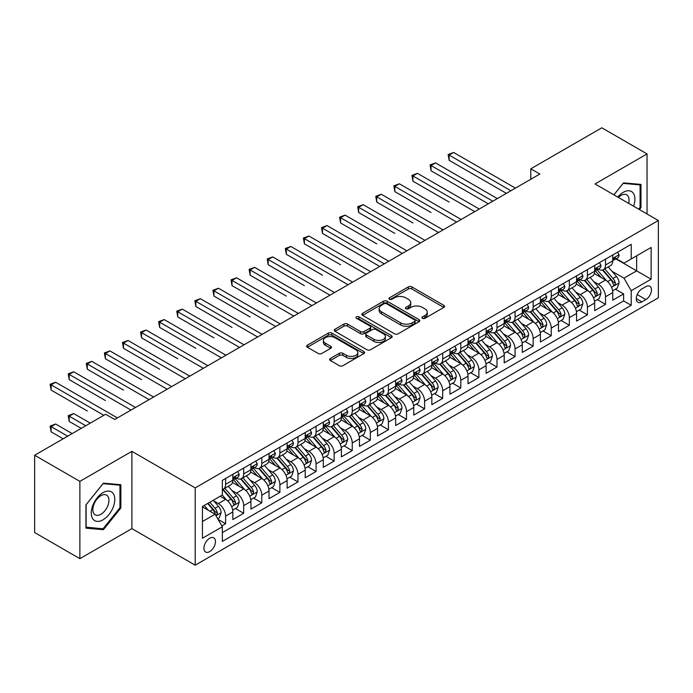 <?xml version="1.0" encoding="UTF-8"?>
<svg xmlns="http://www.w3.org/2000/svg" width="693" height="693" viewBox="0 0 693 693"><rect width="100%" height="100%" fill="white"/><g stroke="black" fill="none" stroke-linecap="round" stroke-linejoin="round"><path stroke-width="1.04" d="M422.487 318.304A1.758 1.014 0 0 0 424.974 318.304L443.841 307.406A2.512 1.447 0 0 0 444.577 306.384A2.512 1.447 0 0 0 443.841 305.362L411.876 286.902A2.512 1.447 0 0 0 408.324 286.902L389.457 297.799A1.758 1.014 0 0 0 388.946 298.518A1.758 1.014 0 0 0 389.457 299.229A1.758 1.014 0 0 0 391.943 299.229L394.386 297.825A8.039 4.643 0 0 1 405.751 297.825L408.42 299.359A8.039 4.643 0 0 1 410.767 302.642A8.039 4.643 0 0 1 408.42 305.925L405.977 307.328A1.758 1.014 0 0 0 405.457 308.047A1.758 1.014 0 0 0 405.977 308.766A1.758 1.014 0 0 0 408.463 308.766L410.906 307.354A8.039 4.643 0 0 1 422.271 307.354L424.93 308.896A8.039 4.643 0 0 1 427.286 312.179A8.039 4.643 0 0 1 424.93 315.454L422.487 316.866A1.758 1.014 0 0 0 421.976 317.585A1.758 1.014 0 0 0 422.487 318.304L422.487 316.866M209.684 551.611A8.186 4.73 120 0 0 215.029 544.395A8.186 4.73 120 0 0 213.782 537.837A8.186 4.73 120 0 0 209.684 538.244A8.186 4.73 120 0 0 204.34 545.46A8.186 4.73 120 0 0 205.587 552.018A8.186 4.73 120 0 0 209.684 551.611M330.37 358.463A2.512 1.447 0 0 0 329.634 359.494A2.512 1.447 0 0 0 330.37 360.516L339.336 365.696A2.512 1.447 0 0 0 342.888 365.696L363.842 353.595A2.512 1.447 0 0 0 364.579 352.572A2.512 1.447 0 0 0 363.842 351.542L331.878 333.09A2.512 1.447 0 0 0 328.326 333.09L307.371 345.192A2.512 1.447 0 0 0 306.635 346.214A2.512 1.447 0 0 0 307.371 347.236L318.208 353.491A2.512 1.447 0 0 0 321.76 353.491L330.726 348.319A2.512 1.447 0 0 0 331.462 347.288A2.512 1.447 0 0 0 330.726 346.266L325.355 343.165A6.722 3.881 0 0 1 323.388 340.419A6.722 3.881 0 0 1 327.529 336.841A6.722 3.881 0 0 1 334.858 337.682L355.899 349.826A6.722 3.881 0 0 1 357.865 352.572A6.722 3.881 0 0 1 353.716 356.15A6.722 3.881 0 0 1 346.396 355.31L342.888 353.291A2.512 1.447 0 0 0 339.336 353.291L330.37 358.463L330.37 360.516L339.336 355.379L339.336 353.291M131.895 451.342L79.877 481.366L34.65 455.258L34.65 532.553L79.877 558.662L131.895 528.638L195.209 565.193L195.209 487.898L131.895 451.342L131.895 528.638M647.045 213.981L647.045 153.924L595.027 183.948L658.35 220.504L195.209 487.898M647.045 153.924L601.819 127.807L530.803 168.806L530.803 179.253M34.65 455.258L105.657 414.258L114.7 419.482L539.856 174.03L530.803 168.806M394.568 333.809A2.512 1.447 0 0 0 398.12 333.809L419.074 321.708A2.512 1.447 0 0 0 419.811 320.686A2.512 1.447 0 0 0 419.074 319.664L387.11 301.204A2.512 1.447 0 0 0 383.558 301.204L362.604 313.305A2.512 1.447 0 0 0 361.867 314.327A2.512 1.447 0 0 0 362.604 315.358L394.568 333.809M357.181 318.685A1.758 1.014 0 0 1 358.957 318.927L358.957 316.84L391.458 335.603A2.512 1.447 0 0 1 392.195 336.625A2.512 1.447 0 0 1 391.458 337.656L370.504 349.748A2.512 1.447 0 0 1 366.952 349.748L334.988 331.297L334.988 329.244A2.512 1.447 0 0 0 334.251 330.275A2.512 1.447 0 0 0 334.988 331.297M334.988 329.244L343.953 324.073A2.512 1.447 0 0 1 347.505 324.073L360.473 331.557A2.512 1.447 0 0 0 364.024 331.557L369.967 328.118A2.512 1.447 0 0 0 370.703 327.096A2.512 1.447 0 0 0 369.967 326.065L356.471 318.278A1.758 1.014 0 0 1 355.959 317.559A1.758 1.014 0 0 1 357.042 316.623A1.758 1.014 0 0 1 358.957 316.84M221.847 525.892L225.606 523.726L218.096 519.395M213.825 500.944L218.364 503.568A10.23 5.908 60 0 1 225.606 516.103L232.839 511.919L232.839 519.551L243.693 513.279L235.464 508.523M231.921 490.497L236.46 493.121A10.23 5.908 60 0 1 243.693 505.656L250.935 501.481L250.935 509.104L261.789 502.832L253.551 498.085M250.008 480.05L254.548 482.675A10.23 5.908 60 0 1 261.789 495.209L269.023 491.034L269.023 498.657L279.877 492.394L271.647 487.638M268.096 469.611L272.644 472.228A10.23 5.908 60 0 1 279.877 484.762L287.119 480.587L287.119 488.21L297.973 481.947L289.735 477.191M286.192 459.164L290.731 461.789A10.23 5.908 60 0 1 297.973 474.324L305.206 470.14L305.206 477.772L316.06 471.5L307.831 466.744M304.279 448.717L308.827 451.342A10.23 5.908 60 0 1 316.06 463.877L323.302 459.702L323.302 467.325L334.156 461.053L325.918 456.306M322.375 438.271L326.914 440.895A10.23 5.908 60 0 1 334.156 453.43L341.389 449.255L341.389 456.878L352.243 450.615L344.014 445.859M340.462 427.832L345.01 430.448A10.23 5.908 60 0 1 352.243 442.983L359.476 438.808L359.476 446.431L370.339 440.168L362.101 435.412M358.558 417.385L363.097 420.01A10.23 5.908 60 0 1 370.339 432.545L377.572 428.361L377.572 435.984L388.426 429.721L380.197 424.965M376.645 406.938L381.193 409.563A10.23 5.908 60 0 1 388.426 422.098L395.66 417.914L395.66 425.545L406.514 419.274L398.284 414.527M394.741 396.491L399.281 399.116A10.23 5.908 60 0 1 406.514 411.651L413.756 407.475L413.756 415.098L424.61 408.827L416.38 404.08M412.829 386.053L417.377 388.669A10.23 5.908 60 0 1 424.61 401.204L431.843 397.028L431.843 404.651L442.697 398.388L434.468 393.633M430.925 375.606L435.464 378.231A10.23 5.908 60 0 1 442.697 390.757L449.939 386.581L449.939 394.204L460.793 387.941L452.564 383.186M449.012 365.159L453.56 367.784A10.23 5.908 60 0 1 460.793 380.318L468.026 376.134L468.026 383.766L478.88 377.494L470.651 372.747M467.108 354.712L471.647 357.337A10.23 5.908 60 0 1 478.88 369.871L486.122 365.696L486.122 373.319L496.976 367.047L488.747 362.3M485.195 344.265L489.734 346.89A10.23 5.908 60 0 1 496.976 359.424L504.209 355.249L504.209 362.872L515.064 356.609L506.834 351.853M503.291 333.827L507.83 336.443A10.23 5.908 60 0 1 515.064 348.977L522.305 344.802L522.305 352.425L533.16 346.162L524.93 341.406M521.379 323.38L525.918 326.005A10.23 5.908 60 0 1 533.16 338.539L540.393 334.355L540.393 341.987L551.247 335.715L543.017 330.959M539.475 312.933L544.014 315.558A10.23 5.908 60 0 1 551.247 328.092L558.489 323.917L558.489 331.54L569.343 325.268L561.105 320.521M557.562 302.486L562.101 305.111A10.23 5.908 60 0 1 569.343 317.645L576.576 313.47L576.576 321.093L587.43 314.83L579.201 310.074M575.649 292.048L580.197 294.664A10.23 5.908 60 0 1 587.43 307.198L594.672 303.023L594.672 310.646L605.526 304.383L605.526 296.76A10.23 5.908 -120 0 0 598.284 284.225L593.745 281.601M597.288 299.627L605.526 304.383M232.839 511.919A10.23 5.908 -120 0 0 225.606 499.384L220.175 496.257M250.935 501.481A10.23 5.908 -120 0 0 243.693 488.946L232.51 482.484M269.023 491.034A10.23 5.908 -120 0 0 261.789 478.499L250.597 472.037M287.119 480.587A10.23 5.908 -120 0 0 279.877 468.052L268.693 461.59M305.206 470.14A10.23 5.908 -120 0 0 297.973 457.605L286.781 451.152M323.302 459.702A10.23 5.908 -120 0 0 316.06 447.167L304.877 440.705M341.389 449.255A10.23 5.908 -120 0 0 334.156 436.72L322.964 430.258M359.476 438.808A10.23 5.908 -120 0 0 352.243 426.273L341.06 419.811M377.572 428.361A10.23 5.908 -120 0 0 370.339 415.826L359.147 409.372M395.66 417.914A10.23 5.908 -120 0 0 388.426 405.388L377.235 398.925M413.756 407.475A10.23 5.908 -120 0 0 406.514 394.941L395.331 388.478M431.843 397.028A10.23 5.908 -120 0 0 424.61 384.494L413.418 378.031M449.939 386.581A10.23 5.908 -120 0 0 442.697 374.047L431.514 367.593M468.026 376.134A10.23 5.908 -120 0 0 460.793 363.6L449.601 357.146M486.122 365.696A10.23 5.908 -120 0 0 478.88 353.161L467.697 346.699M504.209 355.249A10.23 5.908 -120 0 0 496.976 342.714L485.784 336.252M522.305 344.802A10.23 5.908 -120 0 0 515.064 332.268L503.88 325.805M540.393 334.355A10.23 5.908 -120 0 0 533.16 321.821L521.968 315.367M558.489 323.917A10.23 5.908 -120 0 0 551.247 311.382L540.064 304.92M576.576 313.47A10.23 5.908 -120 0 0 569.343 300.935L558.151 294.473M594.672 303.023A10.23 5.908 -120 0 0 587.43 290.488L576.247 284.026M645.867 286.625L641.883 288.92A7.935 4.582 120 0 0 636.702 295.911A7.935 4.582 120 0 0 637.924 302.269A7.935 4.582 120 0 0 641.883 301.871L645.867 299.575A7.935 4.582 120 0 0 651.048 292.585A7.935 4.582 120 0 0 649.835 286.235A7.935 4.582 120 0 0 645.867 286.625M195.209 565.193L658.35 297.799L658.35 220.504M202.451 521.534L215.107 514.223L222.349 526.758L222.349 541.38L631.21 305.318L631.21 290.696L623.977 278.162L611.832 271.154M222.349 526.758L202.451 538.244L202.451 506.488L222.349 495.001L222.349 480.379L631.21 244.326L631.21 258.948L651.117 247.453L651.117 279.21L631.21 290.696M236.365 478.023L236.46 478.083A10.23 5.908 60 0 0 241.58 478.586L248.813 474.41A10.23 5.908 -120 0 0 250.935 469.724L250.935 463.877M254.452 467.584L254.548 467.636A10.23 5.908 60 0 0 259.667 468.139L266.9 463.964A10.23 5.908 -120 0 0 269.023 459.277L269.023 453.43M272.548 457.137L272.644 457.189A10.23 5.908 60 0 0 277.763 457.701L284.996 453.517A10.23 5.908 -120 0 0 287.119 448.83L287.119 442.983M290.636 446.69L290.731 446.742A10.23 5.908 60 0 0 295.85 447.254L303.084 443.078A10.23 5.908 -120 0 0 305.206 438.392L305.206 432.536M308.731 436.243L308.827 436.304A10.23 5.908 60 0 0 313.938 436.807L321.18 432.631A10.23 5.908 -120 0 0 323.302 427.945L323.302 422.098M326.819 425.797L326.914 425.857A10.23 5.908 60 0 0 332.034 426.36L339.267 422.184A10.23 5.908 -120 0 0 341.389 417.498L341.389 411.651M344.915 415.358L345.01 415.41A10.23 5.908 60 0 0 350.121 415.921L357.363 411.737A10.23 5.908 -120 0 0 359.476 407.051L359.476 401.204M363.002 404.911L363.097 404.963A10.23 5.908 60 0 0 368.217 405.474L375.45 401.29A10.23 5.908 -120 0 0 377.572 396.613L377.572 390.757M381.098 394.464L381.193 394.525A10.23 5.908 60 0 0 386.304 395.027L393.546 390.852A10.23 5.908 -120 0 0 395.66 386.166L395.66 380.318M399.185 384.017L399.281 384.078A10.23 5.908 60 0 0 404.4 384.58L411.633 380.405A10.23 5.908 -120 0 0 413.756 375.719L413.756 369.871M417.281 373.579L417.377 373.631A10.23 5.908 60 0 0 422.487 374.133L429.729 369.958A10.23 5.908 -120 0 0 431.843 365.272L431.843 359.424M435.369 363.132L435.464 363.184A10.23 5.908 60 0 0 440.583 363.695L447.817 359.511A10.23 5.908 -120 0 0 449.939 354.833L449.939 348.977M453.465 352.685L453.56 352.737A10.23 5.908 60 0 0 458.671 353.248L465.913 349.073A10.23 5.908 -120 0 0 468.026 344.386L468.026 338.539M471.552 342.238L471.647 342.299A10.23 5.908 60 0 0 476.767 342.801L484 338.626A10.23 5.908 -120 0 0 486.122 333.939L486.122 328.092M489.648 331.8L489.734 331.852A10.23 5.908 60 0 0 494.854 332.354L502.096 328.179A10.23 5.908 -120 0 0 504.209 323.492L504.209 317.645M507.735 321.353L507.83 321.405A10.23 5.908 60 0 0 512.95 321.916L520.183 317.732A10.23 5.908 -120 0 0 522.305 313.054L522.305 307.198M525.822 310.906L525.918 310.958A10.23 5.908 60 0 0 531.037 311.469L538.27 307.294A10.23 5.908 -120 0 0 540.393 302.607L540.393 296.751M543.918 300.459L544.014 300.519A10.23 5.908 60 0 0 549.133 301.022L556.366 296.847A10.23 5.908 -120 0 0 558.489 292.16L558.489 286.313M562.006 290.02L562.101 290.072A10.23 5.908 60 0 0 567.22 290.575L574.454 286.4A10.23 5.908 -120 0 0 576.576 281.713L576.576 275.866M580.102 279.574L580.197 279.625A10.23 5.908 60 0 0 585.316 280.137L592.55 275.953A10.23 5.908 -120 0 0 594.672 271.266L594.672 265.419M222.349 532.605L623.613 300.935L623.613 293.936L612.759 300.199L612.759 292.576A10.23 5.908 -120 0 0 605.526 280.041L594.334 273.588M598.189 269.127L598.284 269.179A10.23 5.908 -120 0 0 603.404 269.69A10.23 5.908 -120 0 0 605.526 265.003L605.526 259.156M603.404 269.69L610.637 265.514A10.23 5.908 -120 0 0 612.759 260.828L612.759 254.972M225.606 478.499L225.606 484.346A10.23 5.908 60 0 1 223.484 489.033A10.23 5.908 60 0 1 222.349 489.449M223.484 489.033L230.726 484.857A10.23 5.908 -120 0 0 232.839 480.171L232.839 474.324M243.693 468.052L243.693 473.899A10.23 5.908 60 0 1 241.58 478.586M261.789 457.605L261.789 463.461A10.23 5.908 60 0 1 259.667 468.139M279.877 447.167L279.877 453.014A10.23 5.908 60 0 1 277.763 457.701M297.973 436.72L297.973 442.567A10.23 5.908 60 0 1 295.85 447.254M316.06 426.273L316.06 432.12A10.23 5.908 60 0 1 313.938 436.807M334.156 415.826L334.156 421.673A10.23 5.908 60 0 1 332.034 426.36M352.243 405.379L352.243 411.235A10.23 5.908 60 0 1 350.121 415.921M370.339 394.941L370.339 400.788A10.23 5.908 60 0 1 368.217 405.474M388.426 384.494L388.426 390.341A10.23 5.908 60 0 1 386.304 395.027M406.514 374.047L406.514 379.894A10.23 5.908 60 0 1 404.4 384.58M424.61 363.6L424.61 369.456A10.23 5.908 60 0 1 422.487 374.133M442.697 353.161L442.697 359.009A10.23 5.908 60 0 1 440.583 363.695M460.793 342.714L460.793 348.562A10.23 5.908 60 0 1 458.671 353.248M478.88 332.268L478.88 338.115A10.23 5.908 60 0 1 476.767 342.801M496.976 321.821L496.976 327.676A10.23 5.908 60 0 1 494.854 332.354M515.064 311.382L515.064 317.229A10.23 5.908 60 0 1 512.95 321.916M533.16 300.935L533.16 306.782A10.23 5.908 60 0 1 531.037 311.469M551.247 290.488L551.247 296.335A10.23 5.908 60 0 1 549.133 301.022M569.343 280.041L569.343 285.897A10.23 5.908 60 0 1 567.22 290.575M587.43 269.594L587.43 275.45A10.23 5.908 60 0 1 585.316 280.137M587.43 307.198L587.43 314.83M569.343 317.645L569.343 325.268M551.247 328.092L551.247 335.715M533.16 338.539L533.16 346.162M515.064 348.977L515.064 356.609M496.976 359.424L496.976 367.047M478.88 369.871L478.88 377.494M460.793 380.318L460.793 387.941M442.697 390.757L442.697 398.388M424.61 401.204L424.61 408.827M406.514 411.651L406.514 419.274M388.426 422.098L388.426 429.721M370.339 432.545L370.339 440.168M352.243 442.983L352.243 450.615M334.156 453.43L334.156 461.053M316.06 463.877L316.06 471.5M297.973 474.324L297.973 481.947M279.877 484.762L279.877 492.394M261.789 495.209L261.789 502.832M243.693 505.656L243.693 513.279M225.606 516.103L225.606 523.726M215.107 514.223L202.451 506.912M623.977 278.162L636.642 270.85L636.642 255.812L651.117 247.453M615.921 258.887L651.117 279.21M616.285 258.68L623.977 263.123L631.21 258.948M79.877 481.366L79.877 558.662M615.384 289.18L623.613 293.936M623.613 300.935L631.21 305.318M639.457 209.598L640.982 207.709L640.982 184.425L623.527 182.865L613.894 194.846M85.941 528.153L103.396 529.712L120.859 507.995L120.859 484.719L103.396 483.16L85.941 504.876L85.941 528.153M640.081 207.181L640.982 207.709M119.95 507.475L120.859 507.995M101.55 528.655L103.396 529.712M423.189 318.546L424.93 317.55A8.039 4.643 0 0 0 427.286 314.267L427.286 312.179M410.767 302.642L410.767 304.729A8.039 4.643 0 0 1 408.42 308.013L406.678 309.017M443.806 307.432L411.876 288.99A2.512 1.447 0 0 0 408.324 288.99L390.159 299.48M419.04 321.734L387.11 303.291A2.512 1.447 0 0 0 383.558 303.291L362.638 315.376M414.631 321.405A1.758 1.014 0 0 0 415.15 320.686A1.758 1.014 0 0 0 414.631 319.967L386.573 303.768A1.758 1.014 0 0 0 384.087 303.768L381.514 305.258A8.039 4.643 0 0 0 379.158 308.541A8.039 4.643 0 0 0 381.514 311.815L400.693 322.886A8.039 4.643 0 0 0 412.058 322.886L414.631 321.405L414.631 323.492A1.758 1.014 0 0 0 415.15 322.773L415.15 320.686M379.158 308.541L379.158 310.629A8.039 4.643 0 0 0 381.514 313.903L381.514 311.815M414.631 323.492L412.058 324.982A8.039 4.643 0 0 1 400.693 324.982L381.514 313.903M335.022 331.315L343.953 326.16L343.953 324.073M370.703 327.096L370.703 329.184A2.512 1.447 0 0 1 369.967 330.206L364.024 333.645A2.512 1.447 0 0 1 360.473 333.645L347.505 326.16A2.512 1.447 0 0 0 343.953 326.16M358.957 318.927L391.424 337.673M373.925 339.319A6.722 3.881 0 0 0 381.245 340.159A6.722 3.881 0 0 0 385.386 336.581A6.722 3.881 0 0 0 383.42 333.835L376.004 329.556A2.512 1.447 0 0 0 372.453 329.556L366.51 332.986A2.512 1.447 0 0 0 365.774 334.017A2.512 1.447 0 0 0 366.51 335.04L373.925 339.319L373.925 341.406A6.722 3.881 0 0 0 381.245 342.247A6.722 3.881 0 0 0 385.386 338.669L385.386 336.581M365.774 334.017L365.774 336.105A2.512 1.447 0 0 0 366.51 337.127L366.51 335.04M373.925 341.406L366.51 337.127M357.865 352.572L357.865 354.66A6.722 3.881 0 0 1 353.716 358.246A6.722 3.881 0 0 1 346.396 357.406L342.888 355.379A2.512 1.447 0 0 0 339.336 355.379M323.388 340.419L323.388 342.507A6.722 3.881 0 0 0 325.355 345.253L325.355 343.165M330.691 348.336L325.355 345.253M363.842 351.542L363.842 353.595L331.878 335.178A2.512 1.447 0 0 0 328.326 335.178L307.406 347.262M612.603 290.783L617.281 288.089L619.092 282.865A6.783 3.915 -120 0 0 616.449 276.498L608.185 266.926M606.531 280.708L597.08 269.768M601.152 277.521L595.668 271.171A16.242 9.381 -120 0 0 595.166 270.608M449.125 202.07L412.941 181.185L412.941 175.961L417.463 173.345L479.244 209.017M602.486 270.053L610.845 279.738A6.783 3.915 60 0 1 613.262 284.407L613.755 285.213L614.665 285.083L615.427 283.151A6.783 3.915 -120 0 0 613.01 278.482L604.746 268.91M602.971 269.898L611.954 280.301A3.456 1.992 60 0 1 612.829 281.653L615.427 283.151M617.55 252.209L619.092 254.868A6.783 3.915 60 0 1 617.688 257.874L614.249 259.858A6.783 3.915 -120 0 0 615.427 258.29L615.289 257.692M510.906 190.74L449.125 155.067L453.646 152.46L515.427 188.132M612.984 260.17L613.01 260.17A6.783 3.915 -120 0 0 614.249 259.858M614.552 257.787L615.427 258.29C615.003 257.276 614.284 257.692 613.262 259.546A6.783 3.915 60 0 1 612.759 260.516M506.384 193.347L449.125 160.291L449.125 155.067L448.128 154.496L453.646 152.46M449.125 160.291L448.128 154.496M633.584 206.211A16.632 9.598 120 0 0 623.163 192.359A16.632 9.598 120 0 0 617.714 197.046M628.629 203.352A11.383 6.575 120 0 0 626.715 194.837A11.383 6.575 120 0 0 621.023 195.409A11.383 6.575 120 0 0 618.39 197.436M613.937 194.863L623.163 183.385L640.081 184.892L640.081 207.45L638.703 209.165M638.955 184.243L640.081 184.892M113.219 507.137A16.632 9.598 120 0 0 108.914 491.077A16.632 9.598 120 0 0 92.853 505.318A16.632 9.598 120 0 0 97.159 521.387A16.632 9.598 120 0 0 113.219 507.137M107.865 505.613A11.383 6.575 120 0 0 106.583 495.131A11.383 6.575 120 0 0 93.919 504.374A11.383 6.575 120 0 0 95.201 514.856A11.383 6.575 120 0 0 107.865 505.613M86.123 527.269L86.123 504.721L103.032 483.679L119.95 485.187L119.95 507.744L103.032 528.785L85.941 527.165M118.832 484.537L119.95 485.187M594.516 301.23L599.194 298.536L600.996 293.312A6.783 3.915 -120 0 0 598.362 286.945L590.09 277.373M588.435 291.147L578.993 280.215M583.064 287.967L577.581 281.618A16.242 9.381 -120 0 0 577.078 281.055M431.029 212.517L394.845 191.623L394.845 186.408L399.376 183.792L461.157 219.464M584.39 280.5L592.749 290.176A6.783 3.915 60 0 1 595.166 294.854L595.659 295.651L596.578 295.53L597.34 293.598A6.783 3.915 -120 0 0 594.923 288.929L586.659 279.357M584.883 280.344L593.866 290.748A3.456 1.992 60 0 1 594.733 292.091L597.34 293.598M576.429 311.677L581.098 308.974L582.908 303.751A6.783 3.915 -120 0 0 580.266 297.384L572.002 287.82M570.348 301.594L560.897 290.662M564.968 298.414L559.485 292.065A16.242 9.381 -120 0 0 558.982 291.493M412.941 222.964L376.758 202.07L376.758 196.847L381.28 194.239L443.061 229.911M566.302 290.947L574.662 300.623A6.783 3.915 60 0 1 577.078 305.292L577.572 306.098L578.49 305.968L579.244 304.045A6.783 3.915 -120 0 0 576.827 299.376L568.563 289.804M566.787 290.791L575.77 301.186A3.456 1.992 60 0 1 576.645 302.538L579.244 304.045M558.333 322.124L563.011 319.421L564.821 314.198A6.783 3.915 -120 0 0 562.179 307.831L553.915 298.259M552.252 312.041L542.81 301.1M546.881 308.853L541.398 302.503A16.242 9.381 -120 0 0 540.895 301.94M394.845 233.411L358.662 212.517L358.662 207.294L363.193 204.686L424.974 240.35M548.206 301.394L556.566 311.07A6.783 3.915 60 0 1 558.982 315.739L559.476 316.545L560.394 316.415L561.157 314.492A6.783 3.915 -120 0 0 558.74 309.814L550.476 300.251M548.7 301.23L557.683 311.633A3.456 1.992 60 0 1 558.549 312.985L561.157 314.492M540.245 332.562L544.915 329.868L546.725 324.645A6.783 3.915 -120 0 0 544.083 318.278L535.819 308.706M534.164 322.488L524.714 311.547M528.785 319.3L523.302 312.95A16.242 9.381 -120 0 0 522.799 312.387M376.758 243.849L340.575 222.964L340.575 217.741L345.097 215.125L406.878 250.797M530.119 311.833L538.478 321.517A6.783 3.915 60 0 1 540.895 326.186L541.389 326.992L542.307 326.862L543.069 324.93A6.783 3.915 -120 0 0 540.644 320.261L532.38 310.689M530.604 311.677L539.596 322.08A3.456 1.992 60 0 1 540.462 323.432L543.069 324.93M599.462 262.656L600.996 265.315A6.783 3.915 60 0 1 599.592 268.312L596.162 270.296A6.783 3.915 -120 0 0 597.34 268.737L597.193 268.139M492.81 201.187L431.029 165.514L435.55 162.907L497.34 198.57M594.897 270.616L594.923 270.616A6.783 3.915 -120 0 0 596.162 270.296M596.465 268.234L597.34 268.737C596.916 267.715 596.188 268.139 595.166 269.993A6.783 3.915 60 0 1 594.672 270.954M488.288 203.794L431.029 170.738L431.029 165.514L430.041 164.943L435.55 162.907M431.029 170.738L430.041 164.943M581.375 273.094L582.908 275.762A6.783 3.915 60 0 1 581.505 278.759L578.066 280.743A6.783 3.915 -120 0 0 579.244 279.184L579.105 278.586M474.722 211.625L411.945 175.381L417.463 173.345M576.801 281.063L576.827 281.063A6.783 3.915 -120 0 0 578.066 280.743M578.369 278.681L579.244 279.184C578.82 278.162 578.101 278.577 577.078 280.44A6.783 3.915 60 0 1 576.576 281.401M412.941 181.185L411.945 175.381M563.279 283.541L564.821 286.209A6.783 3.915 60 0 1 563.418 289.206L559.979 291.19A6.783 3.915 -120 0 0 561.157 289.631L561.009 289.024M456.635 222.072L393.858 185.828L399.376 183.792M558.714 291.51L558.74 291.51A6.783 3.915 -120 0 0 559.979 291.19M560.282 289.12L561.157 289.631C560.732 288.609 560.005 289.024 558.982 290.878A6.783 3.915 60 0 1 558.489 291.848M394.845 191.623L393.858 185.828M545.192 293.988L546.725 296.647A6.783 3.915 60 0 1 545.322 299.653L541.883 301.637A6.783 3.915 -120 0 0 543.069 300.078L542.922 299.471M438.539 232.519L375.762 196.275L381.28 194.239M540.618 301.949L540.644 301.949A6.783 3.915 -120 0 0 541.883 301.637M542.186 299.567L543.069 300.078C542.636 299.055 541.917 299.471 540.895 301.325A6.783 3.915 60 0 1 540.393 302.295M376.758 202.07L375.762 196.275M522.15 343.009L526.827 340.315L528.638 335.091A6.783 3.915 -120 0 0 525.996 328.725L517.732 319.152M516.068 332.935L506.626 321.994M510.698 329.747L505.214 323.397A16.242 9.381 -120 0 0 504.712 322.834M358.662 254.296L379.738 266.467M512.023 322.28L520.382 331.964A6.783 3.915 60 0 1 522.799 336.633L523.293 337.439L524.211 337.309L524.973 335.377A6.783 3.915 -120 0 0 522.557 330.708L514.293 321.136M512.517 322.124L521.5 332.527A3.456 1.992 60 0 1 522.375 333.879L524.973 335.377M527.096 304.435L528.638 307.094A6.783 3.915 60 0 1 527.234 310.092L523.795 312.084A6.783 3.915 -120 0 0 524.973 310.516L524.835 309.918M420.452 242.966L357.675 206.722L363.193 204.686M522.531 312.396L522.557 312.396A6.783 3.915 -120 0 0 523.795 312.084M524.099 310.014L524.973 310.516C524.549 309.494 523.821 309.918 522.799 311.772A6.783 3.915 60 0 1 522.305 312.734M358.662 212.517L357.675 206.722M504.062 353.456L508.731 350.753L510.542 345.53A6.783 3.915 -120 0 0 507.9 339.172L499.636 329.599M497.981 343.373L488.53 332.441M492.602 340.194L487.118 333.844A16.242 9.381 -120 0 0 486.616 333.272M340.575 264.743L304.392 243.849L304.392 238.626L308.913 236.018L370.694 271.691M493.936 332.727L502.295 342.403A6.783 3.915 60 0 1 504.712 347.08L505.206 347.877L506.124 347.747L506.886 345.824A6.783 3.915 -120 0 0 504.469 341.155L496.197 331.583M494.421 332.571L503.413 342.966A3.456 1.992 60 0 1 504.279 344.317L506.886 345.824M509.009 314.873L510.542 317.541A6.783 3.915 60 0 1 509.138 320.538L505.699 322.522A6.783 3.915 -120 0 0 506.886 320.963L506.739 320.365M402.356 253.413L339.579 217.169L345.097 215.125M504.435 322.843L504.469 322.843A6.783 3.915 -120 0 0 505.699 322.522M506.011 320.461L506.886 320.963C506.453 319.941 505.734 320.357 504.712 322.219A6.783 3.915 60 0 1 504.209 323.181M340.575 222.964L339.579 217.169M485.966 363.903L490.644 361.2L492.454 355.977A6.783 3.915 -120 0 0 489.812 349.61L481.548 340.046M479.885 353.82L470.443 342.879M474.514 350.632L469.031 344.291A16.242 9.381 -120 0 0 468.529 343.719M322.488 275.19L286.304 254.296L286.304 249.073L290.826 246.465L352.607 282.129M475.84 343.174L484.199 352.85A6.783 3.915 60 0 1 486.616 357.519L487.11 358.324L488.028 358.194L488.79 356.271A6.783 3.915 -120 0 0 486.373 351.594L478.109 342.03M476.334 343.009L485.317 353.413A3.456 1.992 60 0 1 486.191 354.764L488.79 356.271M490.913 325.32L492.454 327.988A6.783 3.915 60 0 1 491.051 330.985L487.612 332.969A6.783 3.915 -120 0 0 488.79 331.41L488.652 330.804M384.269 263.851L322.488 228.188L327.009 225.571L388.79 261.244M486.347 333.29L486.373 333.29A6.783 3.915 -120 0 0 487.612 332.969M487.915 330.899L488.79 331.41C488.366 330.388 487.638 330.804 486.616 332.666A6.783 3.915 60 0 1 486.122 333.628M379.747 266.467L322.488 233.411L322.488 228.188L321.491 227.607L327.009 225.571M322.488 233.411L321.491 227.607M467.879 374.341L472.548 371.647L474.358 366.424A6.783 3.915 -120 0 0 471.716 360.057L463.452 350.485M461.798 364.267L452.347 353.326M456.418 361.079L450.935 354.729A16.242 9.381 -120 0 0 450.433 354.166M304.392 285.629L268.208 264.743L268.208 259.52L272.73 256.904L334.511 292.576M457.752 353.612L466.112 363.297A6.783 3.915 60 0 1 468.529 367.966L469.022 368.771L469.941 368.641L470.703 366.71A6.783 3.915 -120 0 0 468.286 362.041L460.013 352.468M458.246 353.456L467.229 363.86A3.456 1.992 60 0 1 468.096 365.211L470.703 366.71M472.825 335.767L474.358 338.427A6.783 3.915 60 0 1 472.955 341.432L469.516 343.416A6.783 3.915 -120 0 0 470.703 341.857L470.556 341.251M366.173 274.298L303.395 238.054L308.913 236.018M468.251 343.737L468.286 343.737A6.783 3.915 -120 0 0 469.516 343.416M469.828 341.346L470.703 341.857C470.27 340.835 469.551 341.251 468.529 343.104A6.783 3.915 60 0 1 468.026 344.075M304.392 243.849L303.395 238.054M449.783 384.788L454.461 382.094L456.271 376.871A6.783 3.915 -120 0 0 453.629 370.504L445.365 360.932M443.711 374.714L434.26 363.773M438.331 371.526L432.848 365.176A16.242 9.381 -120 0 0 432.345 364.613M286.304 296.076L250.121 275.19L250.121 269.967L254.643 267.351L316.424 303.023M439.657 364.059L448.016 373.744A6.783 3.915 60 0 1 450.441 378.413L450.926 379.218L451.845 379.088L452.607 377.157A6.783 3.915 -120 0 0 450.19 372.488L441.926 362.915M440.15 363.903L449.133 374.307A3.456 1.992 60 0 1 450.008 375.658L452.607 377.157M454.729 346.214L456.271 348.874A6.783 3.915 60 0 1 454.868 351.879L451.429 353.863A6.783 3.915 -120 0 0 452.607 352.295L452.468 351.697M348.085 284.745L285.308 248.501L290.826 246.465M450.164 354.175L450.19 354.175A6.783 3.915 -120 0 0 451.429 353.863M451.732 351.793L452.607 352.295C452.183 351.273 451.455 351.697 450.441 353.551A6.783 3.915 60 0 1 449.939 354.513M286.304 254.296L285.308 248.501M431.696 395.235L436.365 392.533L438.175 387.318A6.783 3.915 -120 0 0 435.533 380.951L427.269 371.379M425.615 385.152L416.164 374.22M420.235 381.973L414.752 375.623A16.242 9.381 -120 0 0 414.249 375.06M268.208 306.523L232.025 285.629L232.025 280.405L236.547 277.798L298.328 313.47M421.569 374.506L429.929 384.182A6.783 3.915 60 0 1 432.345 388.86L432.839 389.657L433.757 389.527L434.52 387.604A6.783 3.915 -120 0 0 432.103 382.934L423.83 373.362M422.063 374.35L431.046 384.745A3.456 1.992 60 0 1 431.912 386.096L434.52 387.604M436.642 356.661L438.175 359.32A6.783 3.915 60 0 1 436.772 362.318L433.333 364.301A6.783 3.915 -120 0 0 434.52 362.742L434.372 362.144M329.989 295.192L267.212 258.948L272.73 256.904M432.068 364.622L432.103 364.622A6.783 3.915 -120 0 0 433.333 364.301M433.645 362.24L434.52 362.742C434.087 361.72 433.368 362.136 432.345 363.998A6.783 3.915 60 0 1 431.843 364.96M268.208 264.743L267.212 258.948M413.6 405.682L418.277 402.979L420.088 397.756A6.783 3.915 -120 0 0 417.446 391.389L409.182 381.826M407.527 395.599L398.077 384.658M402.148 392.411L396.665 386.07A16.242 9.381 -120 0 0 396.162 385.499M250.121 316.97L213.938 296.076L213.938 290.852L218.46 288.245L280.241 323.908M403.473 384.953L411.841 394.629A6.783 3.915 60 0 1 414.258 399.298L414.752 400.104L415.661 399.974L416.424 398.051A6.783 3.915 -120 0 0 414.007 393.373L405.743 383.809M403.967 384.788L412.95 395.192A3.456 1.992 60 0 1 413.825 396.543L416.424 398.051M418.546 367.099L420.088 369.767A6.783 3.915 60 0 1 418.685 372.765L415.246 374.748A6.783 3.915 -120 0 0 416.424 373.189L416.285 372.583M311.902 305.63L249.125 269.386L254.643 267.351M413.981 375.069L414.007 375.069A6.783 3.915 -120 0 0 415.246 374.748M415.549 372.687L416.424 373.189C415.999 372.167 415.272 372.583 414.258 374.445A6.783 3.915 60 0 1 413.756 375.407M250.121 275.19L249.125 269.386M395.512 416.129L400.19 413.426L401.992 408.203A6.783 3.915 -120 0 0 399.359 401.836L391.086 392.264M389.431 406.046L379.981 395.105M384.052 402.858L378.569 396.509A16.242 9.381 -120 0 0 378.066 395.946M232.025 327.408L195.842 306.523L195.842 301.299L200.364 298.692L262.145 334.355M385.386 395.391L393.745 405.076A6.783 3.915 60 0 1 396.162 409.745L396.656 410.551L397.574 410.421L398.336 408.489A6.783 3.915 -120 0 0 395.92 403.82L387.647 394.248M385.88 395.235L394.863 405.639A3.456 1.992 60 0 1 395.729 406.99L398.336 408.489M400.459 377.546L401.992 380.214A6.783 3.915 60 0 1 400.589 383.212L397.15 385.195A6.783 3.915 -120 0 0 398.336 383.636L398.189 383.03M293.806 316.077L231.029 279.833L236.547 277.798M395.894 385.516L395.92 385.516A6.783 3.915 -120 0 0 397.15 385.195M397.461 383.125L398.336 383.636C397.912 382.614 397.184 383.03 396.162 384.884A6.783 3.915 60 0 1 395.66 385.854M232.025 285.629L231.029 279.833M382.363 387.993L383.905 390.653A6.783 3.915 60 0 1 382.501 393.659L379.062 395.642A6.783 3.915 -120 0 0 380.24 394.074L380.102 393.477M275.719 326.524L212.942 290.28L218.46 288.245M377.798 395.954L377.824 395.954A6.783 3.915 -120 0 0 379.062 395.642M379.366 393.572L380.24 394.074C379.816 393.061 379.097 393.477 378.075 395.331A6.783 3.915 60 0 1 377.572 396.292M213.938 296.076L212.942 290.28M364.275 398.44L365.809 401.1A6.783 3.915 60 0 1 364.405 404.097L360.975 406.081A6.783 3.915 -120 0 0 362.153 404.521L362.006 403.924M257.623 336.971L194.846 300.727L200.364 298.692M359.71 406.401L359.736 406.401A6.783 3.915 -120 0 0 360.975 406.081M361.278 404.019L362.153 404.521C361.729 403.499 361.001 403.924 359.979 405.777A6.783 3.915 60 0 1 359.476 406.739M195.842 306.523L194.846 300.727M377.416 426.567L382.094 423.873L383.905 418.65A6.783 3.915 -120 0 0 381.263 412.283L372.999 402.711M371.344 416.493L361.893 405.552M365.965 413.305L360.481 406.956A16.242 9.381 -120 0 0 359.979 406.393M213.938 337.855L177.754 316.97L177.754 311.746L182.276 309.13L244.057 344.802M367.29 405.838L375.658 415.523A6.783 3.915 60 0 1 378.075 420.192L378.569 420.998L379.478 420.868L380.24 418.936A6.783 3.915 -120 0 0 377.824 414.267L369.56 404.695M367.784 405.682L376.767 416.086A3.456 1.992 60 0 1 377.642 417.437L380.24 418.936M359.329 437.014L364.007 434.32L365.809 429.097A6.783 3.915 -120 0 0 363.175 422.73L354.903 413.158M353.248 426.931L343.806 415.999M347.877 423.752L342.394 417.403A16.242 9.381 -120 0 0 341.883 416.839M195.842 348.302L159.659 327.408L159.659 322.193L164.18 319.577L225.97 355.249M349.203 416.285L357.562 425.961A6.783 3.915 60 0 1 359.979 430.639L360.473 431.436L361.391 431.315L362.153 429.383A6.783 3.915 -120 0 0 359.736 424.714L351.472 415.142M349.696 416.129L358.679 426.524A3.456 1.992 60 0 1 359.546 427.876L362.153 429.383M341.233 447.461L345.911 444.759L347.721 439.535A6.783 3.915 -120 0 0 345.079 433.168L336.815 423.605M335.161 437.378L325.71 426.446M329.781 434.199L324.298 427.85A16.242 9.381 -120 0 0 323.796 427.278M177.754 358.749L141.571 337.855L141.571 332.631L146.093 330.024L207.874 365.696M331.115 426.732L339.475 436.408A6.783 3.915 60 0 1 341.892 441.077L342.385 441.883L343.295 441.753L344.057 439.83A6.783 3.915 -120 0 0 341.64 435.161L333.376 425.589M331.601 426.576L340.584 436.971A3.456 1.992 60 0 1 341.458 438.322L344.057 439.83M346.179 408.879L347.721 411.547A6.783 3.915 60 0 1 346.318 414.544L342.879 416.528A6.783 3.915 -120 0 0 344.057 414.968L343.919 414.371M239.535 347.41L176.758 311.166L182.276 309.13M341.614 416.848L341.64 416.848A6.783 3.915 -120 0 0 342.879 416.528M343.182 414.466L344.057 414.968C343.633 413.946 342.914 414.362 341.892 416.224A6.783 3.915 60 0 1 341.389 417.186M177.754 316.97L176.758 311.166M323.146 457.908L327.824 455.206L329.625 449.982A6.783 3.915 -120 0 0 326.992 443.615L318.719 434.043M317.065 447.825L307.623 436.885M311.694 444.637L306.211 438.288A16.242 9.381 -120 0 0 305.7 437.725M159.659 369.196L123.475 348.302L123.475 343.078L128.006 340.471L189.787 376.134M313.019 437.179L321.379 446.855A6.783 3.915 60 0 1 323.796 451.524L324.289 452.33L325.208 452.2L325.97 450.268A6.783 3.915 -120 0 0 323.553 445.599L315.289 436.036M313.513 437.014L322.496 447.418A3.456 1.992 60 0 1 323.362 448.769L325.97 450.268M328.092 419.326L329.625 421.994A6.783 3.915 60 0 1 328.222 424.991L324.792 426.975A6.783 3.915 -120 0 0 325.97 425.415L325.823 424.809M221.439 357.857L158.662 321.613L164.18 319.577M323.527 427.295L323.553 427.295A6.783 3.915 -120 0 0 324.792 426.975M325.095 424.904L325.97 425.415C325.545 424.393 324.818 424.809 323.796 426.663A6.783 3.915 60 0 1 323.302 427.633M159.659 327.408L158.662 321.613M305.059 468.347L309.728 465.653L311.538 460.429A6.783 3.915 -120 0 0 308.896 454.062L300.632 444.49M298.978 458.272L289.527 447.331M293.598 455.084L288.115 448.735A16.242 9.381 -120 0 0 287.612 448.172M141.571 379.634L105.388 358.749L105.388 353.525L109.91 350.909L171.691 386.581M294.932 447.617L303.291 457.302A6.783 3.915 60 0 1 305.708 461.971L306.202 462.777L307.112 462.647L307.874 460.715A6.783 3.915 -120 0 0 305.457 456.046L297.193 446.474M295.417 447.461L304.4 457.865A3.456 1.992 60 0 1 305.275 459.216L307.874 460.715M310.005 429.773L311.538 432.432A6.783 3.915 60 0 1 310.135 435.438L306.696 437.422A6.783 3.915 -120 0 0 307.874 435.854L307.735 435.256M203.352 368.304L140.575 332.06L146.093 330.024M305.431 437.733L305.457 437.733A6.783 3.915 -120 0 0 306.696 437.422M306.999 435.351L307.874 435.854C307.449 434.84 306.73 435.256 305.708 437.11A6.783 3.915 60 0 1 305.206 438.08M141.571 337.855L140.575 332.06M286.963 478.794L291.64 476.1L293.442 470.876A6.783 3.915 -120 0 0 290.809 464.509L282.536 454.937M280.882 468.711L271.439 457.778M275.511 465.531L270.027 459.182A16.242 9.381 -120 0 0 269.525 458.619M123.475 390.081L87.292 369.187L87.292 363.972L91.822 361.356L153.603 397.028M276.836 458.064L285.195 467.749A6.783 3.915 60 0 1 287.612 472.418L288.106 473.215L289.024 473.094L289.787 471.162A6.783 3.915 -120 0 0 287.37 466.493L279.106 456.921M277.33 457.908L286.313 468.312A3.456 1.992 60 0 1 287.179 469.663L289.787 471.162M291.909 440.22L293.442 442.879A6.783 3.915 60 0 1 292.039 445.876L288.609 447.869A6.783 3.915 -120 0 0 289.787 446.301L289.639 445.703M185.256 378.75L122.488 342.507L128.006 340.471M287.344 448.18L287.37 448.18A6.783 3.915 -120 0 0 288.609 447.869M288.912 445.798L289.787 446.301C289.362 445.278 288.635 445.703 287.612 447.557A6.783 3.915 60 0 1 287.119 448.518M123.475 348.302L122.488 342.507M268.875 489.241L273.544 486.538L275.355 481.314A6.783 3.915 -120 0 0 272.713 474.956L264.449 465.384M262.794 479.158L253.343 468.225M257.415 475.978L251.931 469.629A16.242 9.381 -120 0 0 251.429 469.057M105.388 400.528L69.205 379.634L69.205 374.411L73.727 371.803L135.507 407.475M258.749 468.511L267.108 478.187A6.783 3.915 60 0 1 269.525 482.856L270.019 483.662L270.937 483.532L271.691 481.609A6.783 3.915 -120 0 0 269.274 476.94L261.01 467.368M259.234 468.355L268.217 478.75A3.456 1.992 60 0 1 269.092 480.102L271.691 481.609M273.822 450.658L275.355 453.326A6.783 3.915 60 0 1 273.952 456.323L270.513 458.307A6.783 3.915 -120 0 0 271.691 456.748L271.552 456.15M167.169 389.197L104.392 352.954L109.91 350.909M269.248 458.627L269.274 458.627A6.783 3.915 -120 0 0 270.513 458.307M270.816 456.245L271.691 456.748C271.266 455.725 270.547 456.141 269.525 458.004A6.783 3.915 60 0 1 269.023 458.965M105.388 358.749L104.392 352.954M250.779 499.688L255.457 496.985L257.268 491.761A6.783 3.915 -120 0 0 254.626 485.395L246.361 475.822M244.698 489.605L235.256 478.664M239.328 486.417L233.844 480.076A16.242 9.381 -120 0 0 233.342 479.504M87.292 410.975L51.117 390.081L51.117 384.858L55.639 382.25L117.42 417.914M240.653 478.958L249.012 488.634A6.783 3.915 60 0 1 251.429 493.303L251.923 494.109L252.841 493.979L253.603 492.056A6.783 3.915 -120 0 0 251.187 487.378L242.922 477.815M241.147 478.794L250.13 489.197A3.456 1.992 60 0 1 250.996 490.549L253.603 492.056M255.726 461.105L257.268 463.773A6.783 3.915 60 0 1 255.864 466.77L252.425 468.754A6.783 3.915 -120 0 0 253.603 467.195L253.465 466.588M149.082 399.636L86.304 363.392L91.822 361.356M251.161 469.074L251.187 469.074A6.783 3.915 -120 0 0 252.425 468.754M252.728 466.684L253.603 467.195C253.179 466.172 252.451 466.588 251.429 468.442A6.783 3.915 60 0 1 250.935 469.412M87.292 369.187L86.304 363.392M232.692 510.126L237.361 507.432L239.172 502.208A6.783 3.915 -120 0 0 236.53 495.841L228.266 486.269M226.611 500.051L222.28 495.036M221.232 496.864L220.53 496.049M90.281 423.137L73.727 413.582L69.205 416.198L69.205 421.413L81.237 428.361M222.566 489.397L230.925 499.081A6.783 3.915 60 0 1 233.342 503.75L233.836 504.556L234.754 504.426L235.516 502.494A6.783 3.915 -120 0 0 233.091 497.825L224.827 488.253M223.051 489.241L232.042 499.644A3.456 1.992 60 0 1 232.909 500.996L235.516 502.494M69.205 421.413L68.209 415.618L85.759 425.753M68.209 415.618L73.727 413.582M237.638 471.552L239.172 474.211A6.783 3.915 60 0 1 237.768 477.217L234.329 479.201A6.783 3.915 -120 0 0 235.516 477.642L235.369 477.035M130.986 410.083L68.209 373.839L73.727 371.803M233.065 479.521L233.091 479.513A6.783 3.915 -120 0 0 234.329 479.201M234.632 477.13L235.516 477.642C235.083 476.619 234.364 477.035 233.342 478.889A6.783 3.915 60 0 1 232.839 479.859M69.205 379.634L68.209 373.839M217.732 518.762L219.274 517.879L221.084 512.655A6.783 3.915 -120 0 0 218.442 506.288L213.236 500.259M208.376 510.334L204.192 505.483M203.144 507.311L202.451 506.505M72.185 433.584L55.639 424.029L51.117 426.637L51.117 431.86L63.141 438.808M207.631 503.499L212.829 509.528A6.783 3.915 60 0 1 215.246 514.197L215.74 515.003L216.658 514.873L217.42 512.941A6.783 3.915 -120 0 0 215.003 508.272L209.797 502.243M208.047 503.257L213.946 510.091A3.456 1.992 60 0 1 214.821 511.443L217.42 512.941M51.117 431.86L50.121 426.065L67.663 436.2M50.121 426.065L55.639 424.029M103.846 415.306L50.121 384.286L55.639 382.25M51.117 390.081L50.121 384.286M218.364 503.568L225.606 499.384M236.46 493.121L243.693 488.946M254.548 482.675L261.789 478.499M272.644 472.228L279.877 468.052M290.731 461.789L297.973 457.605M308.827 451.342L316.06 447.167M326.914 440.895L334.156 436.72M345.01 430.448L352.243 426.273M363.097 420.01L370.339 415.826M381.193 409.563L388.426 405.388M399.281 399.116L406.514 394.941M417.377 388.669L424.61 384.494M435.464 378.231L442.697 374.047M453.56 367.784L460.793 363.6M471.647 357.337L478.88 353.161M489.734 346.89L496.976 342.714M507.83 336.443L515.064 332.268M525.918 326.005L533.16 321.821M544.014 315.558L551.247 311.382M562.101 305.111L569.343 300.935M580.197 294.664L587.43 290.488M598.284 284.225L605.526 280.041M605.526 265.003L612.759 260.828M225.606 484.346L232.839 480.171M243.693 473.899L250.935 469.724M261.789 463.461L269.023 459.277M279.877 453.014L287.119 448.83M297.973 442.567L305.206 438.392M316.06 432.12L323.302 427.945M334.156 421.673L341.389 417.498M352.243 411.235L359.476 407.051M370.339 400.788L377.572 396.613M388.426 390.341L395.66 386.166M406.514 379.894L413.756 375.719M424.61 369.456L431.843 365.272M442.697 359.009L449.939 354.833M460.793 348.562L468.026 344.386M478.88 338.115L486.122 333.939M496.976 327.676L504.209 323.492M515.064 317.229L522.305 313.054M533.16 306.782L540.393 302.607M551.247 296.335L558.489 292.16M569.343 285.897L576.576 281.713M587.43 275.45L594.672 271.266M605.526 296.76L612.759 292.576M637.188 294.568L645.867 299.575M636.278 298.64L641.883 301.871M424.93 317.55L424.93 315.454M405.977 308.766L405.977 307.328M408.42 308.013L408.42 305.925M389.457 299.229L389.457 297.799M408.324 288.99L408.324 286.902M411.876 288.99L411.876 286.902M443.841 307.406L443.841 305.362M362.604 315.358L362.604 313.305M383.558 303.291L383.558 301.204M387.11 303.291L387.11 301.204M419.074 321.708L419.074 319.664M400.693 324.982L400.693 322.886M412.058 324.982L412.058 322.886M347.505 326.16L347.505 324.073M360.473 333.645L360.473 331.557M364.024 333.645L364.024 331.557M369.967 330.206L369.967 328.118M391.458 337.656L391.458 335.603M342.888 355.379L342.888 353.291M346.396 357.406L346.396 355.31M330.726 348.319L330.726 346.266M307.371 347.236L307.371 345.192M328.326 335.178L328.326 333.09M331.878 335.178L331.878 333.09M611.572 287.309L619.048 282.995M613.01 278.482L616.449 276.498M607.605 281.601L610.845 279.738M619.048 254.79L612.759 258.42M593.485 297.756L600.952 293.442M594.923 288.929L598.362 286.945M589.518 292.048L592.749 290.176M575.389 308.203L582.865 303.88M576.827 299.376L580.266 297.384M571.422 302.494L574.662 300.623M557.302 318.641L564.769 314.327M558.74 309.814L562.179 307.831M553.335 312.941L556.566 311.07M539.206 329.088L546.682 324.774M540.644 320.261L544.083 318.278M535.247 323.38L538.478 321.517M600.952 265.237L594.672 268.867M582.865 275.684L576.576 279.314M564.769 286.131L558.489 289.761M546.682 296.569L540.393 300.199M521.119 339.535L528.586 335.221M522.557 330.708L525.996 328.725M517.151 333.827L520.382 331.964M528.586 307.016L522.305 310.646M503.023 349.982L510.498 345.668M504.469 341.155L507.9 339.172M499.064 344.274L502.295 342.403M510.498 317.463L504.209 321.093M484.935 360.421L492.411 356.107M486.373 351.594L489.812 349.61M480.968 354.721L484.199 352.85M492.411 327.91L486.122 331.54M466.839 370.868L474.315 366.554M468.286 362.041L471.716 360.057M462.881 365.159L466.112 363.297M474.315 338.349L468.026 341.978M448.752 381.315L456.228 377.001M450.19 372.488L453.629 370.504M444.785 375.606L448.016 373.744M456.228 348.796L449.939 352.425M430.656 391.762L438.132 387.448M432.103 382.934L435.533 380.951M426.697 386.053L429.929 384.182M438.132 359.243L431.843 362.872M412.569 402.2L420.045 397.886M414.007 393.373L417.446 391.389M408.601 396.5L411.841 394.629M420.045 369.69L413.756 373.319M394.473 412.647L401.949 408.333M395.92 403.82L399.359 401.836M390.514 406.938L393.745 405.076M401.949 380.136L395.66 383.766M383.861 390.575L377.572 394.204M365.765 401.022L359.476 404.651M376.386 423.094L383.861 418.78M377.824 414.267L381.263 412.283M372.418 417.385L375.658 415.523M358.298 433.541L365.765 429.227M359.736 424.714L363.175 422.73M354.331 427.832L357.562 425.961M340.202 443.988L347.678 439.665M341.64 435.161L345.079 433.168M336.235 438.279L339.475 436.408M347.678 411.469L341.389 415.098M322.115 454.426L329.582 450.112M323.553 445.599L326.992 443.615M318.148 448.726L321.379 446.855M329.582 421.916L323.302 425.545M304.019 464.873L311.495 460.559M305.457 456.046L308.896 454.062M300.052 459.164L303.291 457.302M311.495 432.354L305.206 435.984M285.932 475.32L293.399 471.006M287.37 466.493L290.809 464.509M281.964 469.611L285.195 467.749M293.399 442.801L287.119 446.431M267.836 485.767L275.312 481.453M269.274 476.94L272.713 474.956M263.868 480.058L267.108 478.187M275.312 453.248L269.023 456.878M249.749 496.205L257.216 491.891M251.187 487.378L254.626 485.395M245.781 490.505L249.012 488.634M257.216 463.695L250.935 467.325M231.653 506.652L239.128 502.338M233.091 497.825L236.53 495.841M227.694 500.944L230.925 499.081M239.128 474.133L232.839 477.763M215.973 515.705L221.032 512.785M215.003 508.272L218.442 506.288M209.91 511.217L212.829 509.528"/></g></svg>
